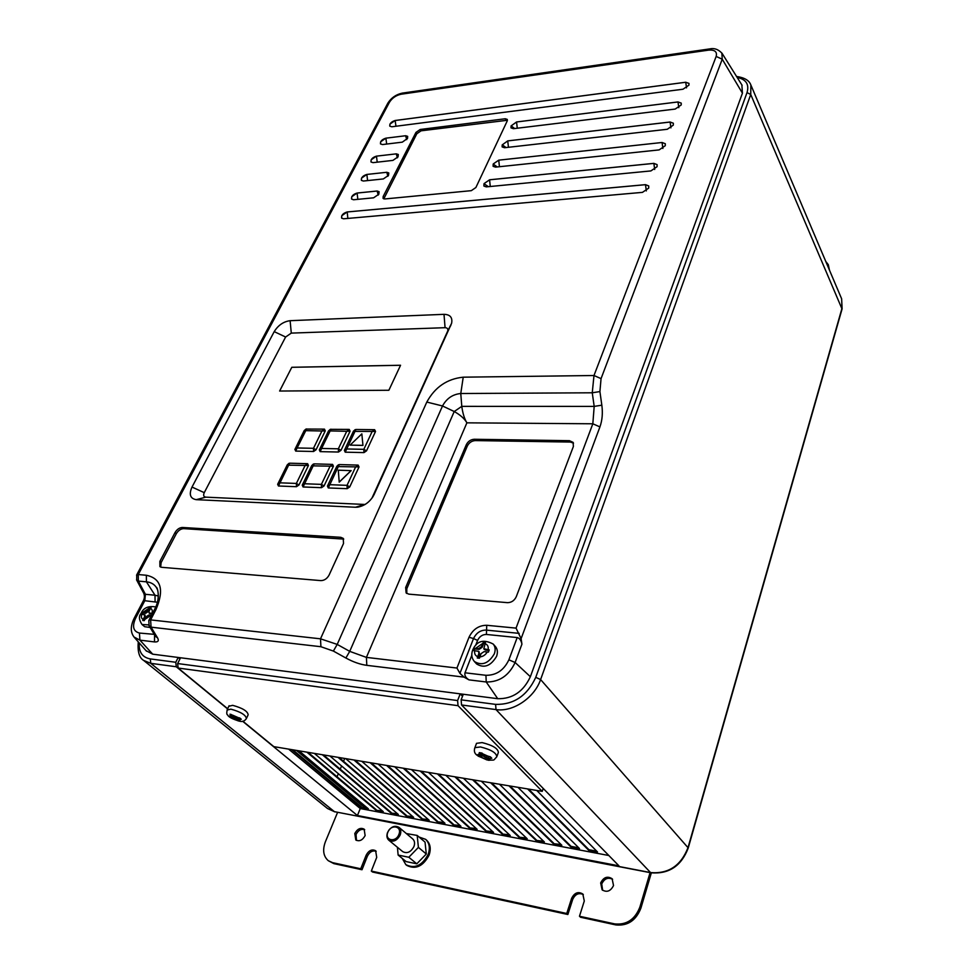 <?xml version="1.0" encoding="UTF-8"?>
<svg xmlns="http://www.w3.org/2000/svg" width="974" height="974" viewBox="0 0 974 974"><rect width="100%" height="100%" fill="white"/><g stroke="black" fill="none" stroke-linecap="round" stroke-linejoin="round"><path stroke-width="1.46" d="M246.666 718.008L248.163 714.77C247.639 711.166 242.477 708.025 232.676 705.334L228.829 706.272M481.972 753.048L479.257 752.634L480.754 755.313L476.761 754.704L478.222 756.141L487.901 760.122L489.252 760.292L487.317 758.356L491.809 758.259L490.36 756.81L483.834 754.996L481.972 753.048M497.044 756.104L498.359 752.488C498.116 748.543 492.698 745.256 482.13 742.602L476.529 743.308L476.249 744.051M474.435 648.355L473.571 650.571L478.551 651.314L478.891 653.408L477.26 657.974L479.427 658.205L481.083 653.639L484.078 651.63L488.376 652.154L489.228 649.901L483.822 648.757L485.454 642.536L483.311 642.316L481.497 646.663L478.514 648.672L474.435 648.355L474.314 650.571M152.431 613.523L149.059 612.926L149.071 611.136L151.092 607.484L149.57 607.326L147.524 610.966L145.016 612.683L142.058 612.451L141.559 613.364L141.084 614.314L144.481 614.74L144.578 616.627L142.728 620.462L144.249 620.633L146.124 616.798L148.645 615.081L151.445 615.41M496.582 656.33C497.945 652.397 497.568 649.147 495.425 646.553L493.185 644.045C495.328 646.626 495.705 649.889 494.329 653.834C488.546 663.513 481.887 666.07 474.362 661.492L476.651 663.976C484.175 668.554 490.811 665.997 496.582 656.33M398.902 834.414C402.42 826.074 390.854 823.846 387.847 832.234C384.267 840.538 395.882 842.887 398.902 834.414M387.555 832.478C390.72 826.768 394.531 825.051 398.963 827.328C400.898 829.178 401.3 831.723 400.18 834.974C397.039 840.684 393.24 842.425 388.796 840.197C386.812 838.334 386.398 835.753 387.555 832.478M388.796 840.197L402.712 851.629C407.132 853.857 410.882 852.153 413.962 846.491C415.046 843.277 414.632 840.745 412.696 838.906L398.963 827.328M402.225 858.386L405.841 864.644C414.681 869.051 422.119 865.63 428.17 854.393C430.289 848.025 429.437 843.009 425.626 839.345L419.051 837.019M405.841 864.644L406.779 865.399C415.606 869.819 423.045 866.397 429.084 855.16C431.202 848.804 430.35 843.788 426.539 840.124L425.626 839.345M648.721 188.079L648.721 185.937L645.494 184.658L347.182 211.955C343.031 213.245 341.18 215.303 341.631 218.139L343.591 218.797L642.463 192.365L648.721 188.079M483.908 186.034L483.968 183.855L483.908 186.046L486.294 186.886L650.888 170.925L657.085 166.676L657.097 164.618L653.858 163.364L489.605 179.788L490.251 186.497M493.1 166.298L493.173 164.192L493.1 166.298L495.498 167.126L659.142 149.899L665.279 145.686L665.303 143.726L662.052 142.496L498.749 160.162L499.431 166.712M502.134 146.904L502.207 144.882L502.134 146.916L504.544 147.731L667.251 129.286L673.326 125.11L673.351 123.223L670.1 122.018L507.734 140.889L508.44 147.293M510.997 127.874L511.07 125.926L510.997 127.874L513.42 128.69L675.189 109.064L681.216 104.936L681.24 103.122L677.989 101.941L516.561 121.969L678.001 101.953L681.252 103.134M688.947 85.14L688.983 83.399L685.733 82.242L395.14 120.496C391.268 121.75 389.49 123.637 389.795 126.157L391.852 126.778L682.981 89.231L688.947 85.14M613.523 885.536C610.625 891.259 606.814 892.695 602.102 889.822L600.654 882.943C603.588 877.209 607.411 875.809 612.122 878.743L613.523 885.536M602.663 890.309L601.713 883.99C604.33 878.609 607.959 877.05 612.609 879.303M365.128 835.582C362.523 840.27 359.406 841.743 355.802 839.99L354.792 833.513C357.421 828.825 360.538 827.364 364.142 829.154L365.128 835.582M356.472 840.416L356.034 834.499C358.286 830.238 361.184 828.643 364.702 829.714M230.996 714.405L236.913 717.57L239.701 717.923L241.321 719.262L237.924 719.275L240.274 721.259L230.582 717.582L228.939 716.255L231.922 716.742L229.949 714.222L230.996 714.405M242.83 721.186L273.828 746.644L542.226 791.363L458.036 705.675L178.132 668.042L227.673 708.731M242.599 721.235L357.421 815.53L618.94 865.837L461.542 704.969L461.128 699.843L463.295 694.255L497.726 698.699C512.519 698.979 523.403 691.65 530.367 676.711L742.431 93.175L741.871 84.933M146.076 650.693L152.711 654.175L178.181 657.462L175.783 662.271L176.27 666.764L227.587 708.902M306.883 752.159L376.025 810.271L383.269 811.634L314.358 753.401M291.64 749.615L361.232 807.495L368.379 808.834L299.006 750.844M462.528 696.24L460.215 693.853L463.295 694.255M179.959 658.935L178.181 657.462L460.215 693.853L457.61 700.562L458.036 705.675M288.621 749.116L360.258 808.554L608.835 855.513M322.345 754.728L391.012 813.095L398.366 814.483L329.93 755.994M338.039 757.346L406.219 815.956L413.67 817.356L345.733 758.624M353.976 760L421.645 818.866L429.205 820.291L361.792 761.303M370.144 762.691L437.277 821.812L444.948 823.249L378.082 764.018M386.568 765.43L453.141 824.795L460.921 826.256L394.628 766.769M403.248 768.206L469.237 827.827L477.126 829.312L411.43 769.57M420.184 771.031L485.563 830.895L493.575 832.405L428.487 772.419M437.387 773.892L502.134 834.024L510.254 835.546L445.824 775.304M454.858 776.802L518.947 837.19L527.19 838.736L463.429 778.238M472.609 779.76L536.017 840.392L544.381 841.974L481.326 781.209M490.64 782.767L553.329 843.654L561.828 845.262L499.504 784.24M508.976 785.823L570.91 846.966L579.53 848.597L517.973 787.321M527.604 788.928L588.759 850.326L597.512 851.982L536.747 790.45M544.466 789.719L607.155 853.796M471.806 655.295L465 672.791L485.941 675.299C496.277 675.408 503.911 670.246 508.878 659.824L517.194 637.568L486.403 634.451C482.459 634.464 479.512 636.448 477.589 640.405L475.616 645.47M148.62 624.882L142.021 624.517L144.651 626.696L150.093 627.463M397.429 847.283L398.123 855.05L408.824 857.266L418.406 847.392L417.189 835.436L406.341 833.549M398.123 855.05L406.146 861.588L416.799 863.816L426.295 854.015L425.041 842.108L417.189 835.436M337.576 812.401L325.377 841.816C322.37 849.998 323.344 856.292 328.299 860.712L332.572 862.66L360.745 868.771L366.175 855.172C368.793 850.412 371.958 848.926 375.635 850.74L376.719 857.388L371.325 871.073L566.746 913.49L571.616 898.345C574.477 892.708 578.215 891.271 582.817 894.01L584.29 901.011L579.469 916.254L614.704 923.9C626.55 925.105 634.938 919.529 639.845 907.184L650.084 872.631M339.22 482.167L351.164 470.637L338.282 470.186L339.22 482.167M362.949 445.422L361.841 433.856L350.129 445.118L362.949 445.422L361.841 433.856M291.798 367.283L279.611 391.037L388.869 390.257L400.558 365.25L291.798 367.283L279.648 391.037M349.24 429.412L330.32 429.327L328.542 430.898L319.326 449.903L320.154 451.632L338.477 452.033L340.985 450.317L350.092 431.153L349.24 429.412L346.72 431.287L328.555 430.885L319.35 449.854M371.873 498.311L447.772 330.917C448.162 328.847 447.261 327.775 445.069 327.69L291.287 333.108L285.613 337.016L204.248 492.661C203.116 495.291 203.627 496.789 205.794 497.154L365.08 504.471M324.452 429.132L305.994 429.047L304.192 430.605L294.927 449.343L295.694 451.096L313.579 451.486L316.063 449.781L325.255 430.861L324.452 429.132L321.919 430.995L304.192 430.605M355.96 429.485L353.465 431.165L344.358 450.378L345.21 452.179L363.972 452.593L366.516 450.852L375.538 431.458L374.625 429.692L355.96 429.485L354.999 431.397L353.452 431.19L355.206 429.619M289.716 463.198L287.245 464.89L277.651 484.285L278.454 486.002L296.449 486.696L298.969 484.979L308.429 465.499L307.638 463.697L289.716 463.198L288.633 465.158L287.245 464.89M314.237 463.88L311.729 465.596L302.244 485.162L303.072 486.963L321.493 487.682L324.05 485.941L333.425 466.217L332.584 464.391L314.237 463.88L313.19 465.864L311.741 465.584L302.269 485.101M339.342 464.574L336.821 466.29L327.447 486.063L328.287 487.95L347.17 488.68L349.751 486.915L359.029 466.948L358.14 465.097L339.342 464.574L338.331 466.583L336.809 466.315L338.453 464.768M380.493 143.933L380.639 141.814L385.874 138.174L405.634 135.739L385.874 138.174C381.954 139.428 380.152 141.352 380.493 143.921L382.526 144.554L402.311 142.155L407.546 138.381L407.668 136.36L405.634 135.739L407.668 136.36M373.042 162.646L392.912 160.393L398.049 156.838L398.305 154.489L396.296 153.855L376.451 156.144C372.47 157.411 370.656 159.359 371.021 162.001L373.042 162.646M363.399 181.03L383.342 178.936L388.529 175.357L388.784 172.934L386.788 172.288L366.857 174.431C362.827 175.71 361.001 177.694 361.391 180.385L363.399 181.03M353.586 199.755L373.614 197.807L378.837 194.203L379.093 191.695L377.108 191.026L357.105 193.035C353.014 194.313 351.176 196.334 351.602 199.098L353.586 199.755M579.469 916.254L580.565 917.252L615.775 924.91L614.704 923.9M371.325 871.073L372.567 872.034L567.854 914.501L572.712 899.367C575.257 894.095 578.787 892.501 583.329 894.558M332.572 862.66L333.839 863.621L361.999 869.745L367.405 856.146C369.682 851.812 372.604 850.205 376.207 851.3M333.839 863.621L328.299 860.712M639.845 907.184L640.88 908.218L651.338 872.874M640.88 908.218C635.985 920.552 627.609 926.116 615.775 924.91M567.854 914.501L566.746 913.49M361.999 869.745L360.745 868.771M334.691 782.341L335.214 781.099M337.041 776.753L338.331 773.66M340.23 769.168L341.582 765.954M343.542 761.303L344.735 758.454M364.544 807.531L296.425 750.418M828.862 268.727L828.29 264.648L825.757 261.422M828.29 264.648L829.471 270.175M521.102 638.652L516.05 628.12L592.825 423.787L594.189 406.401L592.253 392.79L599.911 391.572L601.835 405.184C602.894 413.134 602.249 420.378 599.923 426.904L521.102 638.652L521.93 644.155L515.112 662.503L530.367 676.711M508.878 659.824L515.112 662.503C508.891 675.664 499.26 682.153 486.221 681.983L468.981 679.876L464.062 677.137L366.808 665.339C360.173 664.451 353.197 662.016 345.88 658.01L349.727 651.363L366.407 657.389L456.94 668.042L469.018 637.252C472.901 629.314 478.818 625.32 486.744 625.284L516.05 628.12M471.319 190.66L475.896 187.507L507.198 121.007L507.271 119.412L505.275 118.755L420.208 129.481L415.959 132.415L383.159 196.517L383.074 198.392L384.742 198.964L471.319 190.66M371.021 162.013L371.167 159.809L376.451 156.144L396.296 153.855L398.305 154.489M361.403 180.397L361.537 178.12L366.869 174.443L386.788 172.288L388.784 172.934M484.102 183.575L489.605 179.788M493.294 163.912L498.749 160.162L662.052 142.496L665.303 143.726M670.916 127.874L670.112 122.042L507.746 140.901L502.207 144.907L507.734 140.889M511.07 125.926L516.561 121.969L517.279 128.215M320.921 580.614C324.379 580.516 327.106 578.666 329.102 575.05L343.518 543.504L343.238 538.379L340.803 537.319L182.455 527.47C179.496 527.616 177.025 529.308 175.04 532.534L159.858 561.414L159.906 566.637L161.574 567.306L320.921 580.614M355.51 507.247L357.616 507.174C364.885 505.798 370.376 501.61 374.089 494.585L451.607 323.295C452.691 317.487 450.158 314.505 444.01 314.334L290.118 320.689C283.507 321.566 278.211 325.219 274.218 331.623L192.012 487.061C188.773 494.402 190.186 498.603 196.249 499.662L355.51 507.247L364.532 504.483M516.257 596.733L573.382 446.494L573.114 442.391L569.473 440.686L474.216 439.262C470.698 439.542 468.08 441.332 466.339 444.643L405.659 587.505L406.121 592.923L408.8 594.14L507.478 602.663C511.46 602.602 514.382 600.617 516.257 596.733M601.835 405.184L594.189 406.401L461.786 406.365L460.775 393.52L592.253 392.79L593.994 375.514L716.158 56.443C717.327 51.78 714.831 49.674 708.658 50.124L401.105 94.222C396.041 95.33 392.145 98.033 389.417 102.319L138.271 574.55L146.356 575.257C161.173 578.446 164.363 589.903 155.925 609.651L150.617 619.902L320.507 638.822L337.211 644.411L349.727 651.363L454.225 411.527L461.786 406.365C462.723 413.329 464.428 418.82 466.887 422.838L366.407 657.389L366.808 665.339M345.88 658.01L333.376 651.07L320.921 646.724L320.507 638.822L426.807 402.067C434.988 387.116 447.127 378.825 463.222 377.182L460.775 393.52C452.691 394.3 446.603 398.451 442.513 405.975L454.225 411.527C460.385 414.985 464.598 418.747 466.887 422.838L592.825 423.787L599.923 426.904M477.589 640.405L473.522 638.554L459.923 673.363L464.062 677.137M468.981 679.876C465.682 677.77 464.354 675.408 465 672.791M517.194 637.568C519.568 638.14 521.151 640.344 521.93 644.155M459.923 673.363L456.94 668.042M136.53 579.81L138.345 581.088L145.418 594.298L143.616 593.02M157.593 589.842L156.315 587.359C154.087 584.108 150.787 582.269 146.417 581.831L155.012 595.236L145.418 594.298L144.785 600.714L135.593 618.259C131.965 626.489 133.255 631.42 139.465 633.051L154.269 634.342M333.376 651.07L337.211 644.411L442.513 405.975L426.807 402.067M154.562 634.817L154.489 641.927C158.08 642.183 159.115 640.843 157.593 637.921L155.511 636.375M320.921 646.724L151.08 627.171L148.876 625.442M155.438 636.253L149.119 625.856L148.803 620.499M573.503 443.146L570.423 442.062L475.239 440.589C471.72 440.869 469.091 442.659 467.35 445.958L406.803 588.734L406.767 593.47M343.737 539.097L183.696 528.639C180.75 528.785 178.279 530.477 176.306 533.703L161.136 562.558L160.661 567.099M507.43 120.265L421.072 130.82L416.823 133.755L383.78 198.879M306.64 428.937L297.119 447.967L294.927 449.343M316.063 449.781L313.494 448.308L297.119 447.967L295.694 451.096M325.255 430.861L321.919 430.995L313.494 448.308L313.579 451.486M331.014 429.205L321.603 448.466L319.326 449.903M350.092 431.153L346.72 431.287L338.355 448.807L338.477 452.033M340.985 450.317L338.355 448.807L321.603 448.466L320.154 451.632M366.516 450.852L363.838 449.331L363.972 452.593M375.538 431.458L354.999 431.397L345.21 452.179M374.625 429.692L372.105 431.592L363.838 449.331L346.671 448.977L344.358 450.378M298.969 484.979L296.376 483.433L296.449 486.696M308.429 465.499L288.633 465.158L278.454 486.002M307.638 463.697L305.045 465.621L296.376 483.433L279.903 482.824L277.7 484.163M324.05 485.941L321.396 484.382L321.493 487.682M333.425 466.217L313.19 465.864L303.072 486.963M332.584 464.391L330.003 466.339L321.396 484.382L304.533 483.749L302.244 485.162M349.751 486.915L347.048 485.344L347.17 488.68M359.029 466.948L338.331 466.583L328.287 487.95M358.14 465.097L355.559 467.082L347.048 485.344L329.76 484.687L327.447 486.063M350.129 445.118L362.888 445.362M339.159 482.106L351.103 470.576M418.406 847.392L426.295 854.015M408.824 857.266L416.799 863.816M144.749 615.057L145.296 617.187L143.555 620.548M150.763 607.934L148.243 611.526L145.625 613.316L142.642 612.999L141.936 614.351M152.163 614.034L149.412 613.133M478.806 651.594L479.561 654.041L478.015 658.047M485.174 643.096L483.834 642.95L482.154 647.296L479.05 649.402L474.947 648.952M483.834 642.95L483.311 642.316M488.997 650.474L485.478 650.096L484.078 649.025M360.258 808.554L357.421 815.53M542.226 791.363L543.224 788.453M178.132 668.042L177.645 663.55L180.531 657.767M367.49 808.091L361.232 807.495M361.451 806.959L292.784 749.81M382.392 810.892L376.025 810.271M376.244 809.735L308.015 752.342M397.489 813.728L391.012 813.095M391.231 812.559L323.478 754.923M412.806 816.614L406.219 815.956M406.438 815.408L339.159 757.529M428.341 819.536L421.645 818.866M421.852 818.318L355.084 760.183M444.095 822.494L437.277 821.812M437.496 821.252L371.252 762.873M460.081 825.502L453.141 824.795M453.348 824.235L387.664 765.613M476.286 828.545L469.237 827.827M469.444 827.267L404.332 768.389M492.747 831.638L485.563 830.895M485.77 830.335L421.255 771.213M509.439 834.779L502.134 834.024M502.341 833.44L438.446 774.074M526.374 837.969L518.947 837.19M519.154 836.605L455.917 776.984M543.577 841.195L536.017 840.392M536.211 839.819L473.656 779.943M561.036 844.482L553.329 843.654M553.524 843.07L491.675 782.938M578.751 847.818L571.105 846.369L570.91 846.966M571.105 846.369L509.999 785.994M596.745 851.191L588.953 849.73L588.759 850.326M588.953 849.73L528.614 789.098M481.667 753.012L482.093 754.753L481.059 755.191L485.977 757.285L487.292 758.6L486.55 759.866M478.831 755.106L478.222 756.141M486.683 757.102L486.89 756.36M238.581 719.981L238.131 720.918M237.851 719.104L232.275 716.62M231.021 716.657L230.582 717.582M232.141 716.669L233.638 715.927M400.545 365.287L291.835 367.308M227.039 710.058L230.887 709.157C240.688 711.848 245.862 714.989 246.398 718.581C244.693 721.064 242.502 721.953 239.811 721.259M474.63 748.349L474.91 747.642L480.511 746.961C491.091 749.615 496.509 752.902 496.777 756.822C492.503 761.108 495.851 759.769 488.449 760.231M489.179 756.713L482.605 753.779M488.765 759.89L490.762 758.296M482.739 643.437L475.616 648.355M488.132 649.707C488.644 646.59 487.584 644.569 484.942 643.619M148.949 608.239L142.788 612.451M151.871 613.425C152.711 610.856 152.248 609.176 150.495 608.397M646.322 190.904L645.494 184.658M341.631 218.139L341.777 215.704L347.194 211.967L645.494 184.683L648.721 185.949M654.686 169.476L653.858 163.364L657.097 164.63M351.602 199.098L351.736 196.748L357.117 193.047L357.823 199.341M662.88 148.462L662.064 142.508M673.351 123.235L670.1 122.018M678.805 107.664L677.989 101.941M389.807 126.157L389.953 124.112L395.14 120.496M686.536 87.855L685.733 82.254L688.995 83.399M685.733 82.254L395.152 120.52L395.955 126.255M238.727 717.85L232.774 715.22M239.689 720.882L240.505 719.311M231.422 717.899L237.339 720.516M230.424 714.855L229.633 716.438M479.281 756.506L485.807 759.428M479.634 753.316L477.686 754.935M461.128 699.843L495.608 704.385C513.822 704.762 527.202 695.753 535.761 677.344L747.021 92.603C749.408 84.373 746.121 79.32 737.184 77.445M139.233 642.962C138.698 652.105 142.387 657.426 150.288 658.923L175.783 662.271M495.608 704.385L496.01 709.583L461.542 704.969M474.74 650.608C474.216 653.603 475.178 655.612 477.637 656.646M141.802 614.338C140.95 616.895 141.4 618.587 143.141 619.379M157.35 602.236L144.785 600.714L143.068 601.311M405.634 135.739L406.718 139.635M385.887 138.186L386.666 144.055M376.463 156.157L377.218 162.171M397.392 157.8L396.284 153.843M366.857 174.431L367.6 180.592M387.908 176.282L386.775 172.276M357.117 193.047L377.108 191.026L378.265 195.08M688.204 848.098L842.047 309.062L750.735 94.49L540.607 679.56L687.997 847.66L842.011 308.21L841.646 298.835L842.108 308.843M176.27 666.764L150.775 663.343L334.435 811.671L650.559 872.582L496.01 709.583C512.884 712.298 534.495 697.774 540.607 679.56L535.761 677.344M150.288 658.923L150.775 663.343L143.628 660.409L327.532 808.517L334.435 811.671L650.888 872.789M650.559 872.582C668.468 874.031 680.936 865.716 687.997 847.66L688.168 848.22C681.252 866.044 668.87 874.238 651.022 872.814L650.559 872.582M736.563 76.471C744.465 77.591 749.237 80.44 750.869 85.006L750.735 94.49L747.021 92.603M367.405 856.146L366.175 855.172M572.712 899.367L571.616 898.345M485.941 675.299L486.221 681.983L497.726 698.699M721.868 53.034L722.245 59.207L742.431 93.175M716.158 56.443L722.245 59.207L601.055 378.63L599.911 391.572M154.489 641.927L139.903 640.137L152.711 654.175M139.465 633.051L139.903 640.137L133.986 637.008M155.925 609.651L154.306 609.894L148.998 620.134L150.617 619.902L151.08 627.171L157.593 637.921M463.222 377.182L593.994 375.514L601.055 378.63M519.179 633.368L486.063 630.081C480.45 630.105 476.262 632.93 473.522 638.554L469.018 637.252M486.403 634.451L486.744 625.284M146.356 575.257L146.417 581.831L138.345 581.088L138.271 574.55L136.555 575.184M155.073 601.762L155.012 595.236L158.397 596.015M708.658 50.124L710.07 48.858M401.105 94.222L402.846 93.041M389.417 102.319L387.555 103.694M135.593 618.259L133.876 618.819M157.35 589.209L156.315 587.359C157.143 586.555 161.197 598.206 154.306 609.894L154.111 610.272M406.803 588.734L405.659 587.505M467.35 445.958L466.339 444.643M475.239 440.589L474.216 439.262M570.423 442.062L569.473 440.686M372.665 497.178L374.089 494.585M205.794 497.154L196.249 499.662M204.248 492.661L192.012 487.061M285.613 337.016L274.218 331.623M291.287 333.108L290.118 320.689M445.069 327.69L444.01 314.334M447.516 331.598L450.901 325.219M161.136 562.558L159.858 561.414M176.306 533.703L175.04 532.534M183.696 528.639L182.455 527.47M341.971 538.573L340.803 537.319M498.749 160.162L493.307 163.924M484.115 183.587L489.605 179.8L653.858 163.388M347.194 211.967L347.852 218.419M511.082 125.938L516.561 121.981M514.649 128.531L511.228 125.926L514.576 128.544M379.105 191.695L377.121 191.038M488.437 186.679L484.127 183.843L488.327 186.679M497.288 166.944L493.331 164.18L497.203 166.956M506.03 147.561L502.353 144.882L505.956 147.573M384.085 197.832L383.159 196.517M416.823 133.755L415.959 132.415M421.072 130.82L420.208 129.481M506.103 120.155L505.275 118.755M144.688 619.549L150.885 615.324M479.817 656.939C482.958 656.622 485.442 654.966 487.268 651.971M145.296 617.187L144.578 616.627M145.625 613.316L145.016 612.683M148.243 611.526L147.524 610.966M150.24 613.815L149.631 613.182M479.561 654.041L478.891 653.408M479.05 649.402L478.514 648.672M482.154 647.296L481.497 646.663M485.478 650.096L484.942 649.366M177.645 663.55L457.61 700.562M485.977 757.285L484.589 758.222M481.424 755.252L481.558 756.859M482.264 753.596L480.876 754.533M488.364 756.591L488.473 757.942M237.193 718.569L235.976 719.396M233.078 716.742L233.224 718.179M232.847 715.281L231.8 715.987M238.569 717.826L238.703 719.031M493.185 644.045C483.494 638.968 476.688 640.929 472.755 649.914C471.063 654.248 471.599 658.107 474.362 661.492M155.694 606.936C148.206 605.694 143.3 607.91 140.974 613.571C138.612 616.189 138.953 619.829 142.021 624.517M229.097 705.7L227.307 709.498C226.504 712.834 226.625 714.66 227.685 714.953C228.293 716.876 232.189 718.958 239.385 721.186M750.869 85.006L841.646 298.835M334.825 811.878L327.532 808.517M146.502 651.18L134.449 637.532C130.406 632.783 130.273 626.428 134.059 618.478L143.251 600.958C144.59 598.365 144.761 595.808 143.75 593.288L136.677 580.09L136.75 574.818L387.871 103.098C391.268 97.814 396.053 94.49 402.238 93.127L709.583 48.931C714.246 47.86 718.422 49.345 722.099 53.387L742.127 85.347M138.259 641.854C137.48 651.643 139.27 657.827 143.628 660.409M364.86 504.605L357.616 507.174M447.772 330.917L451.607 323.295M305.994 429.047L304.229 430.581L294.878 449.452M330.32 429.327L328.555 430.885M288.949 463.344L287.269 464.866L277.651 484.285M313.409 464.038L311.741 465.584M144.481 614.74L145.199 615.215M149.059 612.926L149.643 613.547M478.551 651.314L479.208 651.862M483.822 648.757L484.297 649.451M488.059 760.183L477.029 755.252C474.46 753.438 473.754 750.905 474.91 747.642L476.529 743.308M487.317 758.356L486.61 756.944M237.924 719.275L237.388 717.96"/></g></svg>

